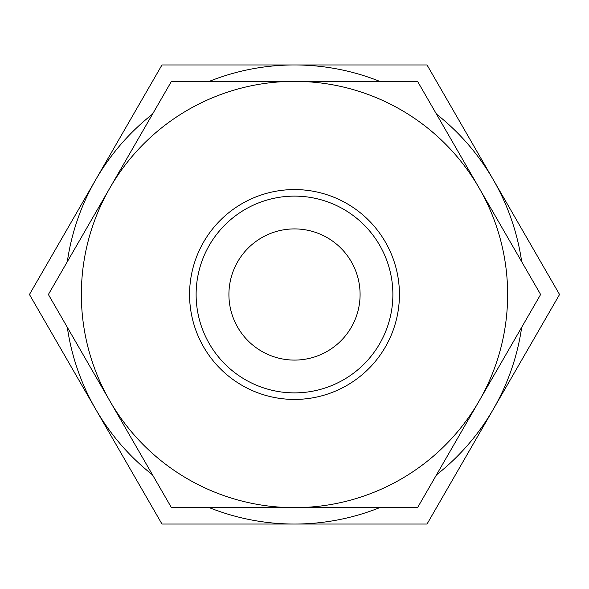 <?xml version="1.0" encoding="UTF-8"?>
<svg xmlns="http://www.w3.org/2000/svg" width="589" height="589" viewBox="0 0 589 589"><rect width="100%" height="100%" fill="white"/><g stroke="black" fill="none" stroke-linecap="round" stroke-linejoin="round"><path stroke-width="0.88" d="M228.915 294.5A65.585 65.585 0 0 1 294.5 228.915A65.585 65.585 0 0 1 360.085 294.5A65.585 65.585 0 0 1 294.5 360.085A65.585 65.585 0 0 1 228.915 294.5M521.685 261.707A229.541 229.541 0 0 0 493.287 179.733L559.55 294.5L493.287 409.267A229.541 229.541 0 0 1 436.493 474.852M152.507 474.852A229.541 229.541 0 0 1 95.712 409.267L29.45 294.5L95.712 179.733A229.541 229.541 0 0 0 67.315 261.707M209.309 81.356A229.541 229.541 0 0 1 294.5 64.959L427.025 64.959L493.287 179.733A229.541 229.541 0 0 0 436.493 114.148M152.507 114.148A229.541 229.541 0 0 0 95.712 179.733L161.975 64.959L294.5 64.959A229.541 229.541 0 0 1 379.691 81.356M379.691 507.644A229.541 229.541 0 0 1 209.309 507.644M521.685 327.293A229.541 229.541 0 0 1 493.287 409.267L427.025 524.041L161.975 524.041L95.712 409.267A229.541 229.541 0 0 1 67.315 327.293M294.5 196.122A98.378 98.378 0 0 1 392.878 294.5A98.378 98.378 0 0 1 294.5 392.878A98.378 98.378 0 0 1 196.122 294.5A98.378 98.378 0 0 1 294.5 196.122M294.5 189.57A104.93 104.93 0 0 1 399.43 294.5A104.93 104.93 0 0 1 294.5 399.43A104.93 104.93 0 0 1 189.57 294.5A104.93 104.93 0 0 1 294.5 189.57M109.915 401.072L48.379 294.5L171.443 81.356L417.557 81.356L540.621 294.5L479.085 401.072A213.144 213.144 0 0 0 294.5 81.356A213.144 213.144 0 0 0 109.915 401.072L171.443 507.644L294.5 507.644A213.144 213.144 0 0 1 109.915 401.072M319.091 81.356L310.896 81.356M276.742 81.356L269.909 81.356M279.473 81.356L278.104 81.356M290.399 81.356L286.306 81.356M304.064 81.356L299.963 81.356M479.085 401.072L417.557 507.644L294.5 507.644A213.144 213.144 0 0 0 479.085 401.072M279.414 507.644L287.94 507.644M320.733 507.644L301.06 507.644M299.168 507.644L319.002 507.644"/></g></svg>
